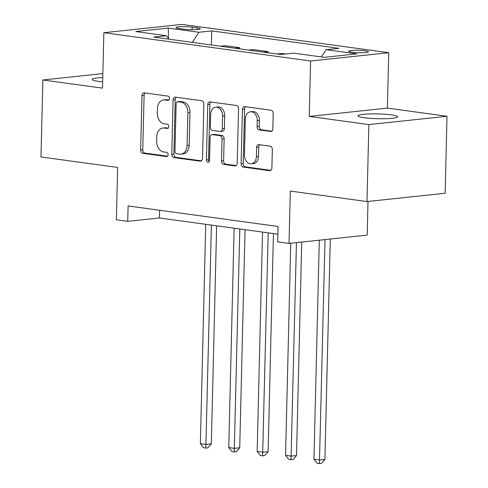 <?xml version="1.0" encoding="UTF-8"?>
<svg xmlns="http://www.w3.org/2000/svg" width="488" height="488" viewBox="0 0 488 488"><rect width="100%" height="100%" fill="white"/><g stroke="black" fill="none" stroke-linecap="round" stroke-linejoin="round"><path stroke-width="0.73" d="M169.495 98.448A2.129 1.555 -96.1 0 0 167.982 96.124L144.289 92.879A3.044 2.22 -96.1 0 0 143.893 92.873A3.044 2.22 -96.1 0 0 141.99 95.599L140.66 149.999A3.044 2.22 -96.1 0 0 142.813 153.323L166.506 156.569A2.129 1.555 -96.1 0 0 166.78 156.569A2.129 1.555 -96.1 0 0 168.116 154.666A2.129 1.555 -96.1 0 0 166.609 152.335L163.541 151.914A9.748 7.107 -96.1 0 1 156.642 141.27L156.752 136.738A9.748 7.107 -96.1 0 1 162.858 128.021A9.748 7.107 -96.1 0 1 164.127 128.039L167.195 128.46A2.129 1.555 -96.1 0 0 167.469 128.466A2.129 1.555 -96.1 0 0 168.805 126.557A2.129 1.555 -96.1 0 0 167.299 124.227L164.23 123.812A9.748 7.107 -96.1 0 1 157.331 113.161L157.441 108.629A9.748 7.107 -96.1 0 1 163.547 99.912A9.748 7.107 -96.1 0 1 164.816 99.93L167.878 100.351A2.129 1.555 -96.1 0 0 168.159 100.357A2.129 1.555 -96.1 0 0 169.495 98.448M391.358 114.875A19.855 2.409 1.4 0 0 369.935 113.911A19.855 2.409 1.4 0 0 357.985 115.827A19.855 2.409 1.4 0 0 364.322 117.748A19.855 2.409 1.4 0 0 385.74 118.712A19.855 2.409 1.4 0 0 397.69 116.797A19.855 2.409 1.4 0 0 391.358 114.875M102.761 77.586A19.855 2.409 1.4 0 0 92.189 79.453A19.855 2.409 1.4 0 0 98.527 81.374A19.855 2.409 1.4 0 0 102.657 81.832M365.28 50.764A9.931 1.202 1.4 0 0 354.569 50.282A9.931 1.202 1.4 0 0 348.597 51.24A9.931 1.202 1.4 0 0 351.763 52.204A9.931 1.202 1.4 0 0 362.474 52.686A9.931 1.202 1.4 0 0 368.446 51.728A9.931 1.202 1.4 0 0 365.28 50.764M270.535 131.534A3.044 2.22 -96.1 0 0 270.931 131.54A3.044 2.22 -96.1 0 0 272.841 128.82L273.213 113.558A3.044 2.22 -96.1 0 0 271.06 110.227L244.744 106.628A3.044 2.22 -96.1 0 0 244.348 106.622A3.044 2.22 -96.1 0 0 242.444 109.343L241.115 163.742A3.044 2.22 -96.1 0 0 243.268 167.073L269.583 170.672A3.044 2.22 -96.1 0 0 269.98 170.678A3.044 2.22 -96.1 0 0 271.883 167.957L272.334 149.517A3.044 2.22 -96.1 0 0 270.181 146.193L258.921 144.649A3.044 2.22 -96.1 0 0 258.524 144.643A3.044 2.22 -96.1 0 0 256.615 147.37L256.389 156.508A8.15 5.941 -96.1 0 1 251.289 163.797A8.15 5.941 -96.1 0 1 244.464 154.879L245.336 119.066A8.15 5.941 -96.1 0 1 250.442 111.776A8.15 5.941 -96.1 0 1 257.267 120.695L257.121 126.666A3.044 2.22 -96.1 0 0 259.274 129.991L271.322 131.449M102.858 73.59L42.871 79.977L40.986 156.953L117.657 167.445L116.382 219.783L127.74 221.339L128.112 205.948L278.05 226.463L277.672 241.859L289.03 243.414L367.177 235.1L368.001 201.452M368.867 124.586L447.014 116.272L387.38 108.11L309.233 116.425L368.867 124.586L366.982 201.562L290.311 191.07L289.03 243.414M309.233 116.425L310.588 61.006L103.859 32.714L182.006 24.4L388.735 52.692L310.588 61.006M42.871 79.977L102.504 88.133L103.859 32.714M203.868 104.066A3.044 2.22 -96.1 0 0 201.709 100.735L175.399 97.136A3.044 2.22 -96.1 0 0 175.003 97.13A3.044 2.22 -96.1 0 0 173.094 99.851L171.764 154.257A3.044 2.22 -96.1 0 0 173.917 157.581L200.232 161.18A3.044 2.22 -96.1 0 0 200.629 161.186A3.044 2.22 -96.1 0 0 202.538 158.466L203.868 104.066M210.072 101.882L236.381 105.481A3.044 2.22 -96.1 0 1 238.541 108.812L237.211 163.212A3.044 2.22 -96.1 0 1 235.301 165.932A3.044 2.22 -96.1 0 1 234.905 165.926L223.644 164.389A3.044 2.22 -96.1 0 1 221.491 161.058L222.028 138.995A3.044 2.22 -96.1 0 0 219.874 135.67L212.402 134.645A3.044 2.22 -96.1 0 0 212.006 134.639A3.044 2.22 -96.1 0 0 210.096 137.366L209.535 160.332A2.129 1.555 -96.1 0 1 208.205 162.242A2.129 1.555 -96.1 0 1 206.418 159.905L207.766 104.597A3.044 2.22 -96.1 0 1 209.675 101.876A3.044 2.22 -96.1 0 1 210.072 101.882M447.014 116.272L445.129 193.248L366.982 201.562M179.096 28.524L184.092 29.207A9.62 1.165 1.4 0 0 194.468 29.67A9.62 1.165 1.4 0 0 200.257 28.743A9.62 1.165 1.4 0 0 197.189 27.816L192.187 27.127A9.62 1.165 1.4 0 0 181.81 26.663A9.62 1.165 1.4 0 0 176.028 27.59A9.62 1.165 1.4 0 0 179.096 28.524M168.879 39.174L166.42 35.728L153.647 37.088L280.862 54.497L293.642 53.137L324.306 57.334L356.838 53.875L326.167 49.678L338.946 48.318L211.725 30.909L198.951 32.269L192.26 42.371M166.42 35.728L135.756 31.531L168.281 28.072L198.951 32.269M387.38 108.11L388.735 52.692M127.74 221.339L159.417 217.971L277.861 234.179M159.606 210.255L159.417 217.971M211.383 44.987L211.725 30.909M239.779 48.873L239.809 47.726L225.041 45.707L220.301 46.207M268.174 52.759L268.205 51.612L253.437 49.593L248.703 50.093M285.602 53.991L281.838 53.479L277.099 53.979M239.809 47.726L235.07 48.233M268.205 51.612L263.465 52.118M321.366 56.931L326.167 49.678M168.531 38.68L168.281 28.072M168.909 99.979L166.926 99.711A9.748 7.107 -96.1 0 0 165.658 99.686L163.547 99.912M162.858 128.021L164.968 127.795A9.748 7.107 -96.1 0 1 166.237 127.813L168.226 128.088M145.149 92.994A3.044 2.22 -96.1 0 0 144.1 95.373L142.77 149.773A3.044 2.22 -96.1 0 0 144.924 153.098L167.536 156.197M176.253 97.252A3.044 2.22 -96.1 0 0 175.204 99.631L173.874 154.031A3.044 2.22 -96.1 0 0 176.034 157.356L201.489 160.839M177.748 101.705A2.129 1.555 -96.1 0 0 177.467 101.699A2.129 1.555 -96.1 0 0 176.131 103.602L174.966 151.359A2.129 1.555 -96.1 0 0 176.479 153.683L179.712 154.129A9.748 7.107 -96.1 0 0 180.975 154.147A9.748 7.107 -96.1 0 0 187.081 145.436L187.88 112.795A9.748 7.107 -96.1 0 0 180.981 102.144L177.748 101.705L179.859 101.48A2.129 1.555 -96.1 0 0 179.584 101.474L177.467 101.699M180.975 154.147L183.091 153.921A9.748 7.107 -96.1 0 0 189.191 145.21L187.081 145.436M179.859 101.48L183.091 101.919A9.748 7.107 -96.1 0 1 189.991 112.569L189.191 145.21M236.161 165.584L225.755 164.163L223.644 164.389M212.006 134.639L214.116 134.413A3.044 2.22 -96.1 0 1 214.513 134.42L221.985 135.444A3.044 2.22 -96.1 0 1 224.138 138.769L223.602 160.833A3.044 2.22 -96.1 0 0 225.755 164.163M210.932 101.998A3.044 2.22 -96.1 0 0 209.883 104.371L208.529 159.68A2.129 1.555 -96.1 0 0 209.2 161.552M222.589 116.101A8.15 5.941 -96.1 0 0 215.763 107.183A8.15 5.941 -96.1 0 0 210.657 114.473L210.352 127.087A3.044 2.22 -96.1 0 0 212.506 130.418L219.978 131.437A3.044 2.22 -96.1 0 0 220.375 131.443A3.044 2.22 -96.1 0 0 222.278 128.722L222.589 116.101L224.7 115.876A8.15 5.941 -96.1 0 0 217.874 106.963L215.763 107.183M220.375 131.443L222.485 131.217A3.044 2.22 -96.1 0 0 224.395 128.496L222.278 128.722M224.7 115.876L224.395 128.496M250.442 111.776L252.552 111.557A8.15 5.941 -96.1 0 1 259.378 120.475L259.232 126.441A3.044 2.22 -96.1 0 0 261.391 129.771L271.792 131.193M251.289 163.797L253.4 163.571A8.15 5.941 -96.1 0 0 258.506 156.288L256.389 156.508M259.775 144.771A3.044 2.22 -96.1 0 0 258.725 147.144L258.506 156.288M245.604 106.744A3.044 2.22 -96.1 0 0 244.555 109.117L243.225 163.517A3.044 2.22 -96.1 0 0 245.379 166.847L270.834 170.33M205.722 224.309L200.361 443.677L206.04 444.452L211.322 443.891L216.654 225.804M211.322 443.891L207.937 447.831L205.826 448.057L211.402 225.084M205.826 448.057L203.551 447.746L200.361 443.677M234.118 228.195L228.756 447.563L234.441 448.338L239.718 447.777L245.049 229.689M239.718 447.777L236.332 451.717L234.222 451.943L239.797 228.97M234.222 451.943L231.946 451.632L228.756 447.563M262.52 232.081L257.158 451.449L262.837 452.23L268.113 451.662L273.445 233.575M268.113 451.662L264.728 455.603L262.617 455.829L268.199 232.855M262.617 455.829L260.348 455.517L257.158 451.449M290.738 243.231L285.553 455.334L291.232 456.115L296.515 455.554L301.73 242.06M296.515 455.554L293.129 459.489L291.013 459.714L296.448 242.621M291.013 459.714L288.743 459.403L285.553 455.334M319.305 240.194L313.949 459.22L319.628 460.001L324.91 459.44L330.297 239.022M324.91 459.44L321.525 463.374L319.408 463.6L325.014 239.584M319.408 463.6L317.139 463.289L313.949 459.22M192.126 29.701L192.187 27.127M197.146 29.524L197.189 27.816M166.926 99.711L164.816 99.93M167.738 128.399L167.195 128.46M166.237 127.813L164.127 128.039M167.055 156.508L166.506 156.569M144.924 153.098L142.813 153.323M142.77 149.773L140.66 149.999M144.1 95.373L141.99 95.599M168.427 100.296L167.878 100.351M201.013 161.101L200.232 161.18M176.034 157.356L173.917 157.581M173.874 154.031L171.764 154.257M175.204 99.631L173.094 99.851M189.991 112.569L187.88 112.795M183.091 101.919L180.981 102.144M235.686 165.847L234.905 165.926M223.602 160.833L221.491 161.058M224.138 138.769L222.028 138.995M221.985 135.444L219.874 135.67M214.513 134.42L212.402 134.645M208.529 159.68L206.418 159.905M209.883 104.371L207.766 104.597M261.391 129.771L259.274 129.991M259.232 126.441L257.121 126.666M259.378 120.475L257.267 120.695M258.725 147.144L256.615 147.37M270.364 170.586L269.583 170.672M245.379 166.847L243.268 167.073M243.225 163.517L241.115 163.742M244.555 109.117L242.444 109.343"/></g></svg>
